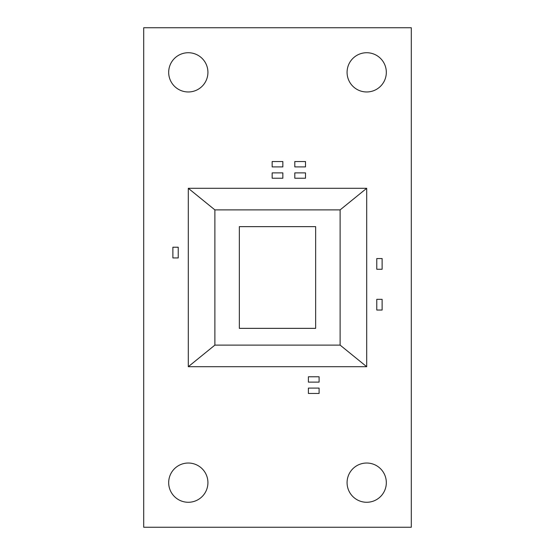 <?xml version="1.0" encoding="UTF-8"?>
<svg xmlns="http://www.w3.org/2000/svg" width="555" height="555" viewBox="0 0 555 555"><rect width="100%" height="100%" fill="white"/><g stroke="black" fill="none" stroke-linecap="round" stroke-linejoin="round"><path stroke-width="0.83" d="M143.703 527.25L143.703 27.75L411.297 27.75L411.297 527.25L143.703 527.25M239.351 328.359L315.649 328.359L315.649 226.641L239.351 226.641L239.351 328.359M366.695 188.305L366.695 366.695L188.305 366.695L188.305 188.305L366.695 188.305L340.118 209.887L340.118 345.113L366.695 366.695M188.305 366.695L214.882 345.113L214.882 209.887L188.305 188.305M340.118 345.113L214.882 345.113M214.882 209.887L340.118 209.887M294.802 161.547L294.802 166.895L305.507 166.895L305.507 161.547L294.802 161.547M294.802 172.876L294.802 178.224L305.507 178.224L305.507 172.876L294.802 172.876M272.151 161.547L272.151 166.895L282.849 166.895L282.849 161.547L272.151 161.547M272.151 172.876L272.151 178.224L282.849 178.224L282.849 172.876L272.151 172.876M178.224 247.225L172.876 247.225L172.876 257.929L178.224 257.929L178.224 247.225M308.4 376.776L308.4 382.124L319.104 382.124L319.104 376.776L308.4 376.776M308.4 388.105L308.4 393.453L319.104 393.453L319.104 388.105L308.4 388.105M382.124 299.332L376.776 299.332L376.776 310.037L382.124 310.037L382.124 299.332M382.124 258.554L376.776 258.554L376.776 269.258L382.124 269.258L382.124 258.554M188.305 463.03A19.626 19.626 0 0 0 168.678 482.649A19.626 19.626 0 0 0 188.305 502.275A19.626 19.626 0 0 0 207.924 482.649A19.626 19.626 0 0 0 188.305 463.03M347.076 482.649A19.626 19.626 0 0 0 366.695 502.275A19.626 19.626 0 0 0 386.322 482.649A19.626 19.626 0 0 0 366.695 463.03A19.626 19.626 0 0 0 347.076 482.649M366.695 91.97A19.626 19.626 0 0 0 386.322 72.351A19.626 19.626 0 0 0 366.695 52.725A19.626 19.626 0 0 0 347.076 72.351A19.626 19.626 0 0 0 366.695 91.97M207.924 72.351A19.626 19.626 0 0 0 188.305 52.725A19.626 19.626 0 0 0 168.678 72.351A19.626 19.626 0 0 0 188.305 91.97A19.626 19.626 0 0 0 207.924 72.351"/></g></svg>
